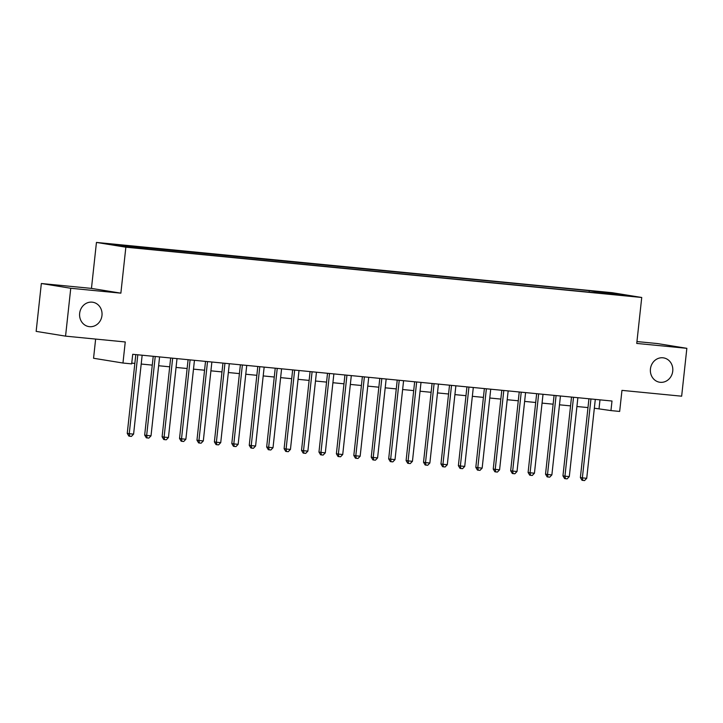 <?xml version="1.0" encoding="UTF-8"?>
<svg xmlns="http://www.w3.org/2000/svg" width="723" height="723" viewBox="0 0 723 723"><rect width="100%" height="100%" fill="white"/><g stroke="black" fill="none" stroke-linecap="round" stroke-linejoin="round"><path stroke-width="1.08" d="M101.97 315.499A12.327 11.207 -80.8 0 1 88.839 326.588A12.327 11.207 -80.8 0 1 79.657 313.33A12.327 11.207 -80.8 0 1 92.788 302.241A12.327 11.207 -80.8 0 1 101.97 315.499M672.742 371.134A12.327 11.207 -80.8 0 1 659.62 382.223A12.327 11.207 -80.8 0 1 650.438 368.965A12.327 11.207 -80.8 0 1 663.56 357.876A12.327 11.207 -80.8 0 1 672.742 371.134M137.813 248.233L129.137 247.158L137.813 248.233M95.635 339.078L93.556 358.265L122.964 363.027L131.676 363.877L132.716 354.297L611.992 401.021L610.953 410.592L619.665 411.441L621.961 390.375L681.653 396.195L686.85 348.323L657.442 343.561L636.945 341.563M41.347 283.506L36.15 331.378L65.558 336.141L70.755 288.269L120.868 293.158L125.856 247.194L96.448 242.431L91.46 288.396L41.347 283.506L70.755 288.269M125.856 247.194L641.735 297.478L612.327 292.716L96.448 242.431M622.72 295.174L631.116 296.222L622.684 295.49M595.183 292.743L594.848 291.568L589.29 290.673L112.083 244.519L148.902 249.245L606.742 293.872M594.848 291.568L614.017 293.439L626.1 295.4L606.931 293.529M122.964 363.027L125.251 341.961L65.558 336.141M641.735 297.478L636.746 343.434L686.85 348.323M594.342 408.206L610.953 410.592M131.758 363.118L134.849 363.416M141.202 364.04L152.273 365.115M158.635 365.739L169.706 366.814M176.06 367.438L187.13 368.513M193.493 369.137L204.564 370.212M210.917 370.827L221.988 371.911M228.351 372.526L239.421 373.61M245.775 374.225L256.846 375.309M263.208 375.924L274.27 377.008M280.632 377.623L291.703 378.707M298.057 379.322L309.128 380.406M315.49 381.021L326.561 382.106M332.914 382.72L343.985 383.805M350.348 384.419L361.419 385.504M367.772 386.118L378.843 387.203M385.205 387.817L396.276 388.902M402.63 389.516L413.701 390.601M420.063 391.215L431.134 392.3M437.487 392.914L448.558 393.999M454.912 394.613L465.983 395.689M472.345 396.312L483.416 397.388M489.769 398.012L500.84 399.087M507.203 399.711L518.274 400.786M524.627 401.41L535.698 402.485M542.06 403.109L553.131 404.184M559.485 404.808L570.555 405.883M576.918 406.507L587.989 407.582M599.991 399.846L599.033 408.658M589.128 292.155L589.29 290.673M131.252 246.38L131.487 247.185M613.565 294.18L614.017 293.439M120.868 293.158L91.46 288.396M588.938 398.771L580.379 477.551L582.367 477.876L590.944 398.969M586.724 478.301L584.555 480.569L582.81 480.397L582.367 477.876L586.724 478.301L595.3 399.394M582.81 480.397L582.015 480.271L580.379 477.551M571.513 397.072L562.955 475.851L564.943 476.177L573.511 397.27M569.299 476.602L567.121 478.87L565.386 478.698L564.943 476.177L569.299 476.602L577.876 397.695M565.386 478.698L564.591 478.572L562.955 475.851M554.089 395.373L545.531 474.161L547.51 474.478L556.086 395.571M551.875 474.903L549.697 477.171L547.953 476.999L547.51 474.478L551.875 474.903L560.442 395.996M547.953 476.999L547.157 476.873L545.531 474.161M536.656 393.674L528.097 472.462L530.086 472.779L538.662 393.872M534.442 473.204L532.273 475.472L530.528 475.3L530.086 472.779L534.442 473.204L543.018 394.297M530.528 475.3L529.733 475.174L528.097 472.462M519.231 391.974L510.673 470.763L512.661 471.08L521.229 392.173M517.017 471.504L514.839 473.773L513.095 473.601L512.661 471.08L517.017 471.504L525.585 392.598M513.095 473.601L512.3 473.475L510.673 470.763M501.798 390.275L493.24 469.064L495.228 469.381L503.804 390.474M499.584 469.805L497.415 472.074L495.671 471.902L495.228 469.381L499.584 469.805L508.161 390.899M495.671 471.902L494.875 471.776L493.24 469.064M484.374 388.576L475.815 467.365L477.804 467.682L486.371 388.775M482.16 468.106L479.982 470.375L478.237 470.203L477.804 467.682L482.16 468.106L490.727 389.2M478.237 470.203L477.442 470.077L475.815 467.365M466.941 386.877L458.382 465.666L460.37 465.983L468.947 387.076M464.726 466.407L462.557 468.676L460.813 468.504L460.37 465.983L464.726 466.407L473.303 387.501M460.813 468.504L460.018 468.377L458.382 465.666M449.516 385.178L440.958 463.967L442.946 464.283L451.514 385.377M447.302 464.708L445.124 466.977L443.38 466.805L442.946 464.283L447.302 464.708L455.87 385.802M443.38 466.805L442.593 466.678L440.958 463.967M432.083 383.479L423.524 462.268L425.513 462.584L434.089 383.678M429.869 463.009L427.7 465.278L425.955 465.106L425.513 462.584L429.869 463.009L438.445 384.103M425.955 465.106L425.16 464.979L423.524 462.268M414.659 381.78L406.1 460.569L408.088 460.885L416.656 381.979M412.444 461.31L410.266 463.579L408.531 463.407L408.088 460.885L412.444 461.31L421.012 382.404M408.531 463.407L407.736 463.28L406.1 460.569M397.234 380.081L388.676 458.87L390.655 459.186L399.232 380.28M395.011 459.611L392.842 461.88L391.098 461.708L390.655 459.186L395.011 459.611L403.588 380.705M391.098 461.708L390.303 461.581L388.676 458.87M379.801 378.382L371.242 457.171L373.231 457.487L381.798 378.581M377.587 457.912L375.418 460.18L373.674 460.009L373.231 457.487L377.587 457.912L386.163 379.006M373.674 460.009L372.878 459.882L371.242 457.171M362.377 376.683L353.818 455.472L355.797 455.788L364.374 376.882M360.162 456.213L357.984 458.481L356.24 458.31L355.797 455.788L360.162 456.213L368.73 377.307M356.24 458.31L355.445 458.183L353.818 455.472M344.943 374.984L336.385 453.773L338.373 454.089L346.95 375.183M342.729 454.514L340.56 456.782L338.816 456.611L338.373 454.089L342.729 454.514L351.306 375.608M338.816 456.611L338.021 456.484L336.385 453.773M327.519 373.285L318.96 452.074L320.949 452.399L329.516 373.484M325.305 452.824L323.127 455.083L321.383 454.912L320.949 452.399L325.305 452.824L333.872 373.908M321.383 454.912L320.587 454.785L318.96 452.074M310.086 371.586L301.527 450.375L303.515 450.7L312.092 371.785M307.871 451.125L305.702 453.384L303.958 453.213L303.515 450.7L307.871 451.125L316.448 372.209M303.958 453.213L303.163 453.086L301.527 450.375M292.661 369.887L284.103 448.676L286.091 449.001L294.659 370.086M290.447 449.426L288.269 451.685L286.525 451.514L286.091 449.001L290.447 449.426L299.015 370.51M286.525 451.514L285.739 451.387L284.103 448.676M275.228 368.197L266.67 446.977L268.658 447.302L277.234 368.387M273.014 447.727L270.845 449.986L269.101 449.814L268.658 447.302L273.014 447.727L281.59 368.811M269.101 449.814L268.305 449.688L266.67 446.977M257.804 366.498L249.245 445.278L251.233 445.603L259.801 366.688M255.59 446.028L253.411 448.287L251.676 448.124L251.233 445.603L255.59 446.028L264.157 367.112M251.676 448.124L250.881 447.989L249.245 445.278M240.379 364.799L231.812 443.579L233.8 443.904L242.377 364.988M238.156 444.329L235.987 446.588L234.243 446.425L233.8 443.904L238.156 444.329L246.733 365.413M234.243 446.425L233.448 446.29L231.812 443.579M222.946 363.1L214.388 441.88L216.376 442.205L224.943 363.289M220.732 442.63L218.554 444.889L216.819 444.726L216.376 442.205L220.732 442.63L229.308 363.714M216.819 444.726L216.023 444.591L214.388 441.88M205.522 361.401L196.963 440.18L198.942 440.506L207.519 361.59M203.308 440.931L201.13 443.19L199.385 443.027L198.942 440.506L203.308 440.931L211.875 362.015M199.385 443.027L198.59 442.892L196.963 440.18M188.088 359.702L179.53 438.481L181.518 438.807L190.095 359.891M185.874 439.232L183.705 441.491L181.961 441.328L181.518 438.807L185.874 439.232L194.451 360.316M181.961 441.328L181.166 441.193L179.53 438.481M170.664 358.002L162.106 436.782L164.094 437.108L172.661 358.192M168.45 437.532L166.272 439.792L164.528 439.629L164.094 437.108L168.45 437.532L177.018 358.617M164.528 439.629L163.732 439.494L162.106 436.782M153.231 356.303L144.672 435.083L146.661 435.409L155.237 356.493M151.017 435.833L148.848 438.093L147.103 437.93L146.661 435.409L151.017 435.833L159.593 356.918M147.103 437.93L146.308 437.795L144.672 435.083M135.807 354.604L127.248 433.384L129.236 433.71L137.804 354.794M133.592 434.134L131.414 436.403L129.67 436.231L129.236 433.71L133.592 434.134L142.16 355.219M129.67 436.231L128.875 436.096L127.248 433.384"/></g></svg>
